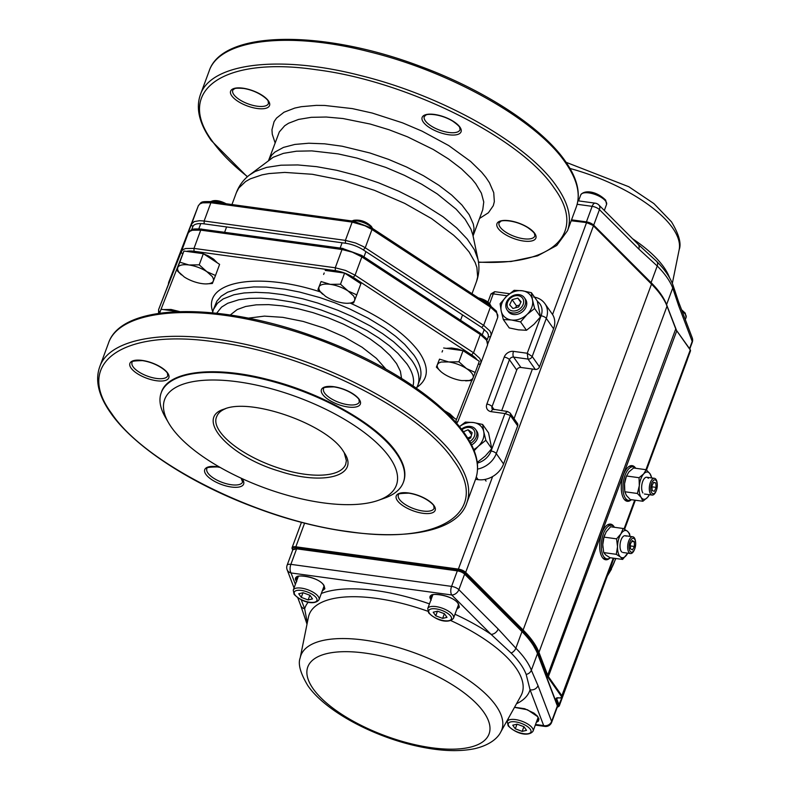 <?xml version="1.0" encoding="UTF-8"?>
<svg xmlns="http://www.w3.org/2000/svg" width="790" height="790" viewBox="0 0 790 790"><rect width="100%" height="100%" fill="white"/><g stroke="black" fill="none" stroke-linecap="round" stroke-linejoin="round"><path stroke-width="1.19" d="M553.583 328.749A21.162 16.946 -35.1 0 0 552.891 315.082A21.162 16.946 -35.1 0 0 552.21 314.005L544.912 303.637A21.162 16.946 144.9 0 1 545.594 304.713A21.162 16.946 144.9 0 1 546.295 318.38L553.583 328.749L539.491 366.846A3.486 2.795 -35.1 0 1 535.304 369.434L528.006 359.075L513.609 357.1L520.906 367.469L535.304 369.434M475.55 479.313L478.138 479.668A21.162 16.946 -35.1 0 0 493.325 476.123A21.162 16.946 -35.1 0 0 503.576 463.957L517.667 425.859A3.486 2.795 -35.1 0 0 517.44 423.43L510.143 413.061A3.486 2.795 144.9 0 1 510.37 415.491L504.938 413.545L507.565 411.511L492.279 409.082A3.486 2.795 -35.1 0 1 492.051 406.653L494.175 409.674M501.68 410.701L516.719 370.056A3.486 2.795 144.9 0 1 520.906 367.469M477.358 463.118A16.926 13.558 -35.1 0 0 491.084 451.001L504.938 413.545L491.202 411.669A7.722 6.182 144.9 0 1 486.857 404.065L504.227 357.1A7.722 6.182 144.9 0 1 513.51 351.372L527.236 353.258L528.006 359.075A3.486 2.795 144.9 0 0 532.193 356.488L539.491 366.846M541.091 315.803L527.236 353.258L532.193 356.488L546.295 318.38A4.236 1.649 20.3 0 0 541.091 315.803A16.926 13.558 -35.1 0 0 537.368 301.365M507.131 295.786L493.266 293.88L494.708 291.678L490.965 293.929L487.934 302.116M489.612 303.755L493.266 293.88L490.965 293.929M225.782 408.568C221.012 410.484 217.991 413.17 216.697 416.646C210.101 430.501 240.042 455.988 280.894 468.766C310.668 478.306 340.47 477.565 345.684 464.362L346.366 460.649L344.183 452.581M343.097 450.912L344.805 453.588C359.174 476.015 323.159 485.761 279.176 471.136C228.409 456.195 194.439 417.693 224.38 409.032C250.904 397.548 326.458 424.151 343.097 450.912M389.549 457.282A123.526 48.249 -159.7 0 0 242.184 382.449A123.526 48.249 -159.7 0 0 168.507 422.729A123.526 48.249 -159.7 0 0 323.11 502.845A123.526 48.249 -159.7 0 0 378.321 500.347A123.526 48.249 -159.7 0 0 389.549 457.282M168.507 422.729L165.238 417.041A129.096 50.422 20.3 0 1 161.219 392.739L161.466 392.067C168.27 371.043 213.823 365.543 267.05 379.309C321.115 392.502 377.482 424.358 396.491 452.473C404.223 463.572 406.603 473.299 403.621 481.633L403.364 482.315A129.096 50.422 20.3 0 1 384.503 498.154L378.321 500.347M161.219 392.739A129.096 50.422 20.3 0 1 268.324 380.375A129.096 50.422 20.3 0 1 396.234 453.154A129.096 50.422 20.3 0 1 403.364 482.315M163.609 309.591A19.049 7.436 20.3 0 1 163.668 309.581L171.055 309.463L179.547 311.546M178.194 311.596L161.081 309.246L159.896 312.208A19.049 7.436 20.3 0 1 159.916 312.149A19.049 7.436 20.3 0 1 160.074 311.823M161.081 309.246L159.619 313.215M442.064 352.024L442.627 350.562M446.162 348.341L451.613 348.005L457.884 349.032L465.764 351.748L471.591 354.888A19.049 7.436 20.3 0 1 477.15 359.894A19.049 7.436 20.3 0 0 477.13 359.865A19.049 7.436 20.3 0 0 471.591 354.888L473.526 352.765L355.085 275.187L345.576 270.447L335.266 267.78L193.984 248.406L185.62 248.514L182.915 249.63L181.453 251.368L158.593 309.641L188.218 233.099L181.453 251.368L181.562 252.879L182.767 253.936A19.049 7.436 -159.7 0 0 182.737 253.995L182.342 255.061M441.126 371.813L436.386 367.133L439.517 359.134L448.681 361.938L458.931 361.8L466.525 368.594A19.049 7.436 -159.7 0 0 448.681 361.938L441.156 362.027L438.717 363.035L437.403 364.605A19.049 7.436 -159.7 0 0 441.245 371.912A19.049 7.436 -159.7 0 0 443.97 373.927A19.049 7.436 -159.7 0 0 461.814 380.592L469.349 380.494L471.778 379.486L473.091 377.926A19.049 7.436 -159.7 0 0 466.525 368.594L475.205 372.455L472.065 380.454L465.636 380.869M439.517 359.134L436.386 367.133M443.644 347.995L463.049 350.661L458.931 361.8M463.049 350.661L479.323 361.316L475.205 372.455M482.186 300.279A12.699 4.957 20.3 0 1 490.896 305.997M491.015 306.076L490.047 304.397C487.973 301.494 484.151 299.331 478.582 297.919M217.438 262.932L213.626 259.16L208.254 255.841L201.855 253.156L194.034 251.269A19.049 7.436 -159.7 0 0 186.45 251.388A19.049 7.436 20.3 0 1 194.034 251.269L193.984 248.406L200.739 230.137L342.021 249.512L335.266 267.78L335.316 270.644A19.049 7.436 20.3 0 1 353.16 277.31A19.049 7.436 20.3 0 1 358.7 282.277L358.719 282.307M206.812 271.642L199.218 264.838L188.968 264.976A19.049 7.436 20.3 0 1 206.812 271.642L212.352 276.609L213.478 278.949L213.379 280.964L215.492 275.503L206.812 271.642M179.804 262.171L177.691 267.642A19.049 7.436 20.3 0 1 188.968 264.976L179.804 262.171L183.922 251.042L176.664 270.17L181.414 274.861M205.914 283.916L212.352 283.501L213.379 280.964A19.049 7.436 20.3 0 1 205.756 283.916A19.049 7.436 20.3 0 1 202.102 283.63A19.049 7.436 20.3 0 1 184.258 276.974L178.728 271.997L177.602 269.666L177.691 267.642L176.664 270.17M199.218 264.838L203.336 253.699L219.61 264.364L215.492 275.503M203.336 253.699L183.922 251.042M221.615 203A12.699 4.957 -159.7 0 0 210.95 201.549M210.802 201.539L212.629 200.887C216.193 200.028 220.598 200.927 225.812 203.583M323.624 274.436L324.196 272.985M327.731 270.753L335.316 270.644A19.049 7.436 -159.7 0 1 353.16 277.31L354.937 275.542L361.85 256.908L480.281 334.496L473.526 352.765L479.678 358.295L480.932 360.892L480.843 363.074L487.598 344.805L480.863 363.015M322.695 294.236L317.945 289.545L321.086 281.546L330.25 284.351A19.049 7.436 -159.7 0 0 318.972 287.017L318.874 289.041L319.999 291.372L325.539 296.349A19.049 7.436 -159.7 0 0 343.383 303.005A19.049 7.436 -159.7 0 0 347.027 303.291A19.049 7.436 -159.7 0 0 354.661 300.338L354.75 298.324L353.624 295.983L348.094 291.006A19.049 7.436 -159.7 0 0 330.25 284.351L340.5 284.212L348.094 291.006L356.774 294.868L353.634 302.866L347.195 303.291M321.086 281.546L317.945 289.545M325.204 270.407L344.618 273.073L360.892 283.728L356.774 294.868M344.618 273.073L340.5 284.212M352.261 220.914A12.699 4.957 20.3 0 1 372.446 228.399M372.564 228.468L371.359 226.424C366.274 221.556 360.457 219.511 353.91 220.262L352.123 220.894M454.309 418.108A19.049 7.436 -159.7 0 0 454.29 418.078L449.865 413.861L444.296 410.603M471.778 380.494L456.462 419.52L447.456 413.614M456.482 419.529L455.544 422.067M459.464 426.669A16.926 13.558 144.9 0 1 473.496 422.541L465.389 422.097L459.425 426.62M483.727 431.617L485.86 440.257L478.325 446.241A16.926 13.558 -35.1 0 0 483.727 431.617A16.926 13.558 -35.1 0 0 473.496 422.541L482.641 424.457L483.727 431.617M473.704 449.589A16.926 13.558 -35.1 0 0 478.325 446.241L474.158 450.725M461.439 429.148A10.586 8.473 144.9 0 1 469.467 426.363A10.586 8.473 144.9 0 1 475.629 429.484L476.735 431.063A10.586 8.473 144.9 0 1 471.571 444.938M482.641 424.457L488.536 432.831L491.755 448.631L485.257 456.087L477.723 462.061L477.081 461.153M491.755 448.631L485.86 440.257M477.723 462.061L477.219 462.071M461.923 429.78A8.828 7.071 144.9 0 1 468.707 427.39A8.828 7.071 144.9 0 1 474.899 433.009A8.828 7.071 144.9 0 1 469.724 441.472M463.444 431.804L468.065 429.76L472.153 432.634L470.712 437.956L468.292 439.023M475.629 429.484A10.586 8.473 144.9 0 1 470.692 443.239M467.71 438.085L471.087 436.584M471.581 434.757L468.065 429.76M501.186 310.904L500.1 303.745L506.597 296.29A16.926 13.558 -35.1 0 0 501.186 310.904A16.926 13.558 -35.1 0 0 511.426 319.99L503.319 319.545L501.186 310.904M514.132 290.315L522.239 290.76A16.926 13.558 -35.1 0 0 506.597 296.29L514.132 290.315M527.068 314.459L534.613 308.485L532.48 299.844A16.926 13.558 144.9 0 1 527.068 314.459A16.926 13.558 144.9 0 1 511.426 319.99L520.58 321.915L527.068 314.459M531.394 292.685L522.239 290.76A16.926 13.558 144.9 0 1 532.48 299.844L531.394 292.685L537.279 301.049L540.498 316.849L534.613 308.485M507.071 309.887L508.177 311.467A10.586 8.473 -35.1 0 0 521.716 312.307A10.586 8.473 -35.1 0 0 525.488 299.282L524.372 297.702A10.586 8.473 -35.1 0 0 519.958 294.818A10.586 8.473 -35.1 0 0 508.454 299.045A10.586 8.473 -35.1 0 0 507.071 309.887A10.586 8.473 -35.1 0 0 511.486 312.771A10.586 8.473 -35.1 0 0 523 308.554A10.586 8.473 -35.1 0 0 524.372 297.702M520.58 321.915L526.466 330.279L518.358 329.835L509.214 327.919L503.319 319.545M526.466 330.279L534 324.305L540.498 316.849M518.912 295.816A8.828 7.071 -35.1 0 0 507.881 301.523A8.828 7.071 -35.1 0 0 511.841 310.786A8.828 7.071 -35.1 0 0 522.871 305.078A8.828 7.071 -35.1 0 0 518.912 295.816M518.645 306.954L521.094 301.77L517.825 298.116L512.108 299.647L509.659 304.822L512.927 308.485L518.645 306.954M519.543 305.049L516.482 305.868L515.584 307.774M520.808 302.363L517.825 298.116M516.482 305.868L512.108 299.647M307.014 624.159L300.743 605.555A6.35 5.53 -20.8 0 0 304.654 608.784L307.3 622.787M511.13 653.044L491.054 634.34A6.35 4.454 -45 0 0 498.184 629.038L515.84 648.205A120.623 47.123 20.3 0 1 531.344 670.226L538 685.611L551.618 721.448L557.365 705.914L537.486 653.606L531.344 670.226A6.35 5.53 -20.8 0 1 526.17 674.413A117.029 45.711 -159.7 0 0 520.462 663.975A117.029 45.711 -159.7 0 0 511.13 653.044A6.35 4.454 -45 0 0 515.84 648.205L521.993 631.595L464.609 574.142L458.862 589.676L498.184 629.038M535.531 724.479L543.678 725.595L530.06 689.759L526.17 674.413M516.502 703.752A119.784 46.788 20.3 0 0 530.06 689.759A6.35 5.53 -20.8 0 0 538 685.611M614.146 526.851A17.992 8.167 97.8 0 0 610.552 524.106A17.992 8.167 97.8 0 0 602.434 531.779A17.992 8.167 97.8 0 0 601.901 533.122A17.992 8.167 97.8 0 0 601.417 534.534A17.992 8.167 97.8 0 0 605.663 559.755A17.992 8.167 97.8 0 0 609.86 558.086M604.745 559.508A17.992 8.167 97.8 0 0 606.671 558.826M628.554 500.386A16.926 7.693 97.8 0 1 625.443 498.233A16.926 7.693 97.8 0 1 623.952 478.829A16.926 7.693 97.8 0 1 633.155 466.841A16.926 7.693 97.8 0 1 635.693 468.282A17.992 8.167 97.8 0 0 632.178 465.646A17.992 8.167 97.8 0 0 624.061 473.309A17.992 8.167 97.8 0 0 623.527 474.652A17.992 8.167 97.8 0 0 623.043 476.064A17.992 8.167 97.8 0 0 627.29 501.285A17.992 8.167 97.8 0 0 631.408 499.685A16.926 7.693 97.8 0 1 628.554 500.386L625.562 499.981A16.926 7.693 97.8 0 1 624.515 499.665M626.371 501.038A17.992 8.167 97.8 0 0 628.297 500.356M557.266 707.159A5.816 2.271 -159.7 0 0 558.5 705.529L556.061 699.18A4.77 1.866 20.3 0 1 558.866 697.846L559.547 697.935A3.693 1.442 -159.7 0 0 561.532 696.573L548.062 677.435L676.773 330.803A21.162 8.265 20.3 0 1 675.746 328.936L547.677 675.164A21.162 8.265 -159.7 0 0 548.704 677.04L562.174 696.178A4.236 1.649 20.3 0 1 562.411 697.136L613.8 558.224M632.899 466.811A17.992 8.167 97.8 0 0 631.23 465.636M611.272 525.281A17.992 8.167 97.8 0 0 609.594 524.106M633.155 466.841L630.163 466.436A16.926 7.693 97.8 0 0 629.077 466.456M614.511 527.295A16.926 7.693 97.8 0 0 611.529 525.311A16.926 7.693 97.8 0 0 602.316 537.289A16.926 7.693 97.8 0 0 603.817 556.703A16.926 7.693 97.8 0 0 606.927 558.856A16.926 7.693 97.8 0 0 610.334 557.75M602.889 558.135A16.926 7.693 97.8 0 0 603.935 558.451L606.927 558.856M611.529 525.311L608.537 524.906A16.926 7.693 97.8 0 0 607.441 524.925M607.312 576.009L611.46 569.156L610.512 567.378M611.322 568.533L615.854 558.5M626.095 536.163A8.463 3.841 97.8 0 0 621.997 537.98A8.463 3.841 97.8 0 0 620.417 549.475A8.463 3.841 97.8 0 0 621.868 552.062M616.299 554.323L620.545 557.029A13.756 6.251 97.8 0 0 627.003 554.402A13.756 6.251 97.8 0 0 627.714 553.168L622.619 559.429L610.028 557.71L605.782 555.005L603.708 552.595L616.299 554.323L617.523 546.729L616.575 538.849L620.96 533.813L623.182 528.49L627.418 531.196L629.502 533.596L630.055 536.4M630.005 536.39A13.756 6.251 97.8 0 0 627.418 531.196A13.756 6.251 97.8 0 0 620.96 533.813A13.756 6.251 97.8 0 0 617.523 546.729A13.756 6.251 97.8 0 0 620.545 557.029L622.619 559.429M603.708 552.595L602.76 544.715L603.985 537.121L616.575 538.849M603.985 537.121L606.207 531.788L610.591 526.762L623.182 528.49M602.889 547.835A13.756 6.251 -82.2 0 1 602.879 547.737A13.756 6.251 -82.2 0 1 602.76 544.715A13.756 6.251 -82.2 0 1 604.636 534.939A13.756 6.251 -82.2 0 1 604.706 534.781M648.313 478.335A8.463 3.841 97.8 0 0 643.623 479.51A8.463 3.841 97.8 0 0 642.053 491.015A8.463 3.841 97.8 0 0 642.902 492.95M649.39 494.698L647.524 497.414L642.872 501.255L630.282 499.537L626.46 495.498L624.801 491.755L637.392 493.474L639.308 485.741L639.051 477.713L643.702 473.872L646.181 469.724L650.002 473.763L651.72 477.93M637.392 493.474L641.213 497.512L642.872 501.255M624.801 491.755L624.544 483.717L626.46 475.985L639.051 477.713M624.544 489.543A13.756 6.251 -82.2 0 1 624.515 489.267A13.756 6.251 -82.2 0 1 624.544 483.717A13.756 6.251 -82.2 0 1 626.263 476.469L628.939 471.847L633.59 467.996L646.181 469.724M651.641 477.92A13.756 6.251 97.8 0 0 650.002 473.763A13.756 6.251 97.8 0 0 643.702 473.872A13.756 6.251 97.8 0 0 639.308 485.741A13.756 6.251 97.8 0 0 641.213 497.512A13.756 6.251 97.8 0 0 647.524 497.414A13.756 6.251 97.8 0 0 649.341 494.698M508.651 717.853L507.279 721.547A13.756 5.372 20.3 0 1 518.694 720.223A13.756 5.372 20.3 0 1 532.322 727.975A13.756 5.372 20.3 0 1 533.082 731.086L537.951 717.932A13.756 5.372 -159.7 0 0 538.079 717.29M522.18 731.382L515.287 728.805L512.75 725.2L517.104 724.173L523.997 726.741L526.535 730.345L522.18 731.382L523.908 726.711M516.996 724.203L515.287 728.805M298.432 576.384A13.756 5.372 -159.7 0 0 298.116 576.957L293.248 590.11A13.756 5.372 20.3 0 1 304.663 588.787A13.756 5.372 20.3 0 1 318.291 596.549A13.756 5.372 20.3 0 1 319.051 599.649L323.92 586.496A13.756 5.372 -159.7 0 0 324.048 585.854M308.149 599.946L301.257 597.368L298.719 593.774L303.074 592.737L309.966 595.314L312.504 598.919L308.149 599.946L309.877 595.275M302.965 592.767L301.257 597.368M432.93 594.821A13.756 5.372 -159.7 0 0 432.614 595.393L427.746 608.547A13.756 5.372 20.3 0 1 439.161 607.233A13.756 5.372 20.3 0 1 452.788 614.985A13.756 5.372 20.3 0 1 453.549 618.096L458.417 604.942A13.756 5.372 -159.7 0 0 458.546 604.301M442.637 618.392L435.754 615.815L433.216 612.211L437.571 611.183L444.454 613.751L446.992 617.355L442.637 618.392L444.365 613.721M437.453 611.213L435.754 615.815M650.93 485.929A7.001 3.18 97.8 0 0 652.244 493.355A7.001 3.18 97.8 0 0 656.352 490.432A7.001 3.18 97.8 0 0 657.102 487.657A7.001 3.18 97.8 0 0 657.24 483.915A7.001 3.18 97.8 0 0 654.278 479.925A7.001 3.18 97.8 0 0 650.93 485.929M657.24 483.915L657.171 483.213A8.463 3.841 97.8 0 0 654.416 478.306A8.463 3.841 97.8 0 0 649.538 485.653A8.463 3.841 97.8 0 0 652.125 495.073A8.463 3.841 97.8 0 0 656.095 491.094L656.352 490.432M652.244 490.659L654.396 491.262L656.164 487.391L655.789 482.927L653.626 482.325L651.859 486.196L652.244 490.659M653.498 482.611L655.789 482.927M651.918 486.808L656.164 487.391M629.6 550.215A7.001 3.18 97.8 0 0 634.726 548.902A7.001 3.18 97.8 0 0 635.614 542.384A7.001 3.18 97.8 0 0 635.17 540.311A7.001 3.18 97.8 0 0 630.637 540.38A7.001 3.18 97.8 0 0 629.6 550.215M635.614 542.384L635.545 541.683A8.463 3.841 97.8 0 0 635.012 539.175A8.463 3.841 97.8 0 0 632.79 536.775A8.463 3.841 97.8 0 0 628.475 541.733A8.463 3.841 97.8 0 0 628.277 551.144A8.463 3.841 97.8 0 0 630.489 553.543A8.463 3.841 97.8 0 0 634.469 549.554L634.726 548.902M632.474 549.939L634.419 546.482L634.331 541.802L632.296 540.587L630.351 544.043L630.44 548.714L632.474 549.939M631.812 541.456L634.331 541.802M630.39 545.93L634.419 546.482M668.992 310.974L666.582 304.634L672.725 288.014A6.35 5.53 159.2 0 0 672.744 284.43L678.61 301.978A6.35 5.53 159.2 0 1 678.58 305.562L692.208 341.408L689.542 348.607M666.562 304.683A1.057 0.918 -20.8 0 0 666.582 304.634A120.623 47.123 -159.7 0 0 660.697 293.88A120.623 47.123 -159.7 0 0 651.079 282.613L593.695 225.16L599.442 209.636A6.35 4.454 135 0 0 598.84 204.975L638.152 244.337A6.35 4.454 135 0 1 638.764 248.998L657.231 265.993A120.623 47.123 20.3 0 1 672.725 288.014L678.58 305.562M567.516 230.7C572.039 218.04 568.435 203.306 556.713 186.48C527.878 143.839 442.42 95.531 360.428 75.524C279.709 54.648 210.644 62.993 200.324 94.869L209.113 71.12C219.432 39.243 288.498 30.899 369.216 51.775C451.209 71.781 536.667 120.09 565.502 162.72C577.223 179.547 580.828 194.291 576.305 206.941L567.516 230.7L556.743 245.483L537.575 255.841L511.09 261.5L478.503 262.339M503.576 463.957L496.278 453.588A21.162 16.946 144.9 0 1 486.028 465.764A21.162 16.946 144.9 0 1 477.585 469.082M476.301 477.061L478.138 479.668M516.719 370.056L509.422 359.687L492.051 406.653A4.236 1.649 20.3 0 0 486.857 404.065M517.667 425.859L510.37 415.491L496.278 453.588A4.236 1.649 -159.7 0 0 491.084 451.001M168.645 282.968L198.409 205.548M191.614 229.821L192.898 226.533L191.694 225.476L191.595 223.965L168.754 282.178L198.369 205.667C201.825 202.072 199.594 201.262 211.898 201.667L212.194 201.825M192.898 226.533A19.049 7.436 20.3 0 1 204.175 223.866L204.126 221.003L199.534 220.696L194.261 221.585L191.595 223.965L198.349 205.696L199.811 203.958L202.517 202.842L210.881 202.734L212.283 201.944M204.175 223.866L345.457 243.241L345.398 240.377L204.126 221.003L210.881 202.734L352.162 222.099L353.565 221.309M345.457 243.241A19.049 7.436 20.3 0 1 363.301 249.897L365.227 247.774L363.074 246.46L355.717 243.044L345.398 240.377L352.162 222.099L365.039 225.802L371.981 229.505L490.422 307.093L483.658 325.362L365.227 247.774L371.981 229.505L371.409 227.974M363.301 249.897L481.732 327.485L483.658 325.362L489.81 330.892L491.064 333.479L490.985 335.671L497.74 317.392L491.005 335.612M481.732 327.485L487.272 332.462L488.398 334.792L488.299 336.817L489.899 336.807L490.985 335.671L487.894 343.541L490.936 335.79M488.299 336.817L487.104 339.878M489.84 305.562L490.422 307.093L496.574 312.613L497.828 315.21L497.74 317.392L496.436 311.142L489.998 305.532M211.572 201.746L352.853 221.111M372.1 228.3L353.179 221.042M490.531 305.888L371.893 228.034M312.327 174.284L342.88 180.377L374.341 190.281L404.608 203.336L431.636 218.652L453.598 235.193L459.533 240.792L469.033 251.862L475.155 262.487L476.893 267.534L477.644 276.905L476.548 281.418C479.125 274.091 479.599 266.714 477.97 259.308L474.435 249.788L467.206 239.005L456.63 227.885L443.032 216.766L417.92 200.848L398.802 191.229L378.469 182.767L357.554 175.706L336.698 170.285L316.573 166.66L297.791 164.942L280.944 165.199L266.556 167.421L255.071 171.529L249.699 174.867C243.646 179.439 239.202 185.344 236.388 192.582L238.748 188.069L245.591 181.532L250.272 178.866L261.984 174.876L268.936 173.573L284.746 172.408L312.327 174.284M249.699 174.867L273.172 157.299L283.413 153.359L296.428 151.206L311.793 150.89L338.11 153.892L356.991 158.099L385.757 167.401L404.322 175.281L421.672 184.218L437.226 193.906L456.116 209.162L465.132 219.314L470.929 229.07L472.864 235.015L477.97 259.308M479.53 218.465L488.408 212.757L493.276 205.706L494.343 201.648L493.73 192.651L489.454 182.737L485.978 177.523L481.663 172.21L470.613 161.436L448.769 145.587L422.058 131.15L402.525 122.845L372.228 113.049L352.35 108.605L324.641 105.455L316.276 105.376L301.286 106.69L294.769 108.072L284.005 112.22L276.52 118.105L274.091 121.64L271.957 129.738L272.274 134.241L275.098 142.842M342.969 118.53L370.234 124.05L388.966 129.728L407.413 136.789L433.256 149.468L448.434 158.909L461.37 168.774L471.66 178.738L475.689 183.655L481.387 193.165L483.757 201.983L482.759 209.725L473.062 235.953L474.04 228.251L473.269 223.955L469.221 214.752L461.933 205.015L451.653 195.041L438.717 185.176L423.539 175.745L406.633 167.046L388.542 159.373L369.878 152.974L342.119 146.219L324.68 143.829L308.752 143.227L294.858 144.432L283.472 147.404L274.959 152.045L271.869 154.949L268.63 160.331L279.314 131.93L284.676 125.768L288.557 123.25L298.551 119.428L311.24 117.325L326.211 117.029L342.969 118.53M448.75 134.754A20.738 8.098 20.3 0 1 422.176 117.345A20.738 8.098 20.3 0 1 453.875 121.69A20.738 8.098 20.3 0 1 448.75 134.754M523.573 241.039A20.738 8.098 20.3 0 1 496.989 223.629A20.738 8.098 20.3 0 1 528.698 227.974A20.738 8.098 20.3 0 1 523.573 241.039M257.234 108.497A20.738 8.098 20.3 0 1 230.65 91.077A20.738 8.098 20.3 0 1 262.359 95.432A20.738 8.098 20.3 0 1 257.234 108.497M247.517 176.654C232.329 164.695 220.598 152.865 212.332 141.173C174.294 90.169 224.232 55.932 316.484 69.757C406.89 80.975 520.847 137.687 554.165 188.05C587.246 233.03 553.385 266.161 478.464 262.082M448.71 132.463A19.049 7.436 -159.7 0 0 460.007 129.748L460.086 128.938C458.911 127.634 462.259 128.029 452.788 121.196C439.072 112.881 425.494 114.037 425.879 115.152L424.279 116.525A19.049 7.436 -159.7 0 0 448.71 132.463M257.185 106.206A19.049 7.436 -159.7 0 0 268.481 103.48L268.166 101.397C269.183 100.804 259.624 91.077 243.804 88.47C232.161 87.502 234.956 89.379 233.218 89.596L232.754 90.267A19.049 7.436 -159.7 0 0 233.81 94.573A19.049 7.436 -159.7 0 0 257.185 106.206M523.523 238.748A19.049 7.436 -159.7 0 0 534.82 236.032L534.909 235.222C533.724 233.919 537.072 234.314 527.601 227.481C513.895 219.156 500.307 220.321 500.702 221.437L499.092 222.81A19.049 7.436 -159.7 0 0 523.523 238.748M513.51 351.372A4.236 1.926 97.8 0 0 513.609 357.1A3.486 2.795 -35.1 0 0 509.422 359.687A4.236 1.649 20.3 0 0 504.227 357.1M510.123 413.032A3.486 2.795 144.9 0 1 510.143 413.061L507.565 411.511M491.202 411.669A4.236 1.926 -82.2 0 1 493.237 409.546M220.104 467.404L217.349 466.92C208.837 467.038 205.341 467.67 206.871 468.796A19.049 7.436 -159.7 0 0 207.918 473.091A19.049 7.436 -159.7 0 0 226.789 483.836A19.049 7.436 -159.7 0 0 242.599 482.009L241.118 478.187M398.387 495.054A19.049 7.436 -159.7 0 0 422.818 510.992A19.049 7.436 -159.7 0 0 434.115 508.266L433.799 506.183C434.796 505.639 425.484 495.824 408.874 493.177C400.362 493.306 396.866 493.928 398.387 495.054M323.574 388.769A19.049 7.436 -159.7 0 0 338.851 402.357A19.049 7.436 -159.7 0 0 359.302 401.992L358.976 399.898C359.973 399.355 350.661 389.539 334.051 386.893C325.539 387.021 322.043 387.643 323.574 388.769M132.049 362.511A19.049 7.436 -159.7 0 0 147.335 376.089A19.049 7.436 -159.7 0 0 167.776 375.724L167.46 373.631C168.448 373.087 159.145 363.272 142.536 360.635C134.014 360.754 130.528 361.385 132.049 362.511M333.745 386.685A20.738 8.098 20.3 0 1 360.329 404.095A20.738 8.098 20.3 0 1 328.62 399.75A20.738 8.098 20.3 0 1 333.745 386.685M142.22 360.418A20.738 8.098 20.3 0 1 168.803 377.827A20.738 8.098 20.3 0 1 137.095 373.482A20.738 8.098 20.3 0 1 142.22 360.418M408.558 492.97A20.738 8.098 20.3 0 1 435.142 510.38A20.738 8.098 20.3 0 1 403.433 506.035A20.738 8.098 20.3 0 1 408.558 492.97M241.839 478.513A20.738 8.098 20.3 0 1 232.349 487.144A20.738 8.098 20.3 0 1 206.091 474.632A20.738 8.098 20.3 0 1 217.043 466.702A20.738 8.098 20.3 0 1 219.679 467.157M111.627 413.417C73.588 362.403 123.526 328.166 215.779 342.001C306.184 353.219 420.142 409.931 453.46 460.294C491.499 511.298 441.561 545.535 349.308 531.7C258.903 520.482 144.945 463.769 111.627 413.417M466.811 502.934C471.334 490.284 467.729 475.55 456.008 458.714C427.173 416.083 341.715 367.775 259.722 347.768C179.004 326.892 109.938 335.237 99.619 367.113C94.958 380.573 98.612 395.81 110.57 412.805C134.004 446.775 191.743 484.349 256.355 507.99C353.653 544.754 453.707 543.974 466.811 502.934L475.6 479.184C480.123 466.535 476.518 451.791 464.797 434.964C435.962 392.324 350.503 344.015 268.511 324.019C187.793 303.133 118.727 311.477 108.408 343.354C121.463 302.61 220.213 301.504 317.017 337.626C382.35 361.237 440.998 399.187 464.658 433.493C476.617 450.488 480.261 465.725 475.6 479.184M248.218 318.153L264.413 316.119L282.781 317.343L303.182 321.431L324.167 328.117L344.272 336.925L362.087 347.235L376.356 358.314L385.846 369.068M202.052 229.238L343.038 248.455L342.021 249.512L352.34 252.178L361.85 256.908L361.267 255.377L361.958 255.703M416.893 387.376C428.713 379.082 429.414 367.251 418.976 351.886C405.813 334.091 382.972 317.856 350.424 303.192M413.891 355.036C420.418 364.397 422.423 372.603 419.905 379.654L417.88 385.135C420.399 378.094 418.394 369.878 411.857 360.517L405.31 352.538L393.578 341.754L382.785 333.795L370.54 326.112L352.419 316.622L337.863 310.263L317.758 303.044L302.58 298.738L282.85 294.65L268.837 292.902L255.832 292.33L244.13 292.952L233.968 294.749L223.215 298.906L217.457 303.261L213.438 309.512L216.825 301.217L221.17 296.21L227.609 292.201L239.202 288.538L253.797 286.928L266.398 287.096L284.874 289.17L299.598 292.053L319.782 297.563L334.911 302.837L349.664 308.939L368.209 318.173L384.819 328.304L395.602 336.273L404.707 344.361L413.891 355.036M216.658 313.225L221.546 307.122L227.727 303.271L238.866 299.746L249.146 298.393L260.848 298.176L273.696 299.104L292.142 302.076L306.589 305.552L321.194 310.016L340.381 317.313L367.064 330.595L378.825 337.972L389.203 345.625L397.953 353.397L406.771 363.657C412.587 371.991 414.671 379.388 413.022 385.866M401.537 378.361L400.402 371.3L396.55 363.578L390.092 355.451L381.244 347.185L370.263 339.048L357.524 331.277L343.413 324.137L328.373 317.847L312.899 312.603L297.465 308.574L282.563 305.888L268.669 304.624L256.217 304.831L245.611 306.49L237.168 309.571L230.255 315.003M455.988 422.571L457.963 421.376L480.794 363.203M478.246 364.249L479.767 364.21L480.824 363.133L457.963 421.376L456.64 423.312M479.708 332.965L480.281 334.496L486.433 340.026L487.687 342.623L487.598 344.805L486.294 338.545L480.389 333.291M353.16 277.31L471.591 354.888M194.034 251.269L335.316 270.644M182.767 253.936L159.916 312.149L158.711 311.092L158.612 309.581L188.227 233.07L189.669 231.361L192.385 230.246L200.739 230.137L202.151 229.347M188.277 232.951L191.032 230.097C193.876 229.692 189.274 228.577 201.756 229.08L201.43 229.149M479.866 332.946L361.751 255.437L342.712 248.524M320.088 291.836C256.977 271.325 202.23 281.536 212.737 311.853M323.456 587.76L324.354 586.526M297.771 576.69L297.652 578.211M537.486 719.186A14.181 5.54 -159.7 0 0 538.385 717.952M432.258 595.127A14.181 5.54 -159.7 0 0 432.14 596.657M457.943 606.197A14.181 5.54 -159.7 0 0 458.852 604.962M297.168 579.514A14.812 5.787 20.3 0 1 296.813 577.539M322.705 589.794A14.812 5.787 -159.7 0 0 324.443 588.145L323.663 585.242C318.844 576.552 293.85 573.738 296.655 577.865A14.812 5.787 -159.7 0 0 296.902 580.245M296.704 581.687C288.992 571.802 317.945 575.772 323.979 585.42L324.878 588.767L322.29 590.9M431.666 597.961A14.812 5.787 20.3 0 1 431.31 595.976M457.193 608.231A14.812 5.787 -159.7 0 0 458.931 606.592L458.151 603.679C453.332 594.998 428.338 592.174 431.143 596.312A14.812 5.787 -159.7 0 0 431.389 598.692M431.202 600.124C423.479 590.249 452.443 594.218 458.467 603.866L459.375 607.214L456.788 609.347M536.736 721.221A14.812 5.787 -159.7 0 0 538.474 719.581L537.694 716.668L527.473 709.766L514.497 707.366M514.557 707.248L524.669 708.709L533.892 713.064L537.427 716.105L538.968 718.969L538.296 721.231L536.321 722.337M306.609 623.113A6.35 5.53 -20.8 0 0 307.053 623.991M301.217 599.738L304.654 608.784A119.784 46.788 20.3 0 1 308.248 602.148M321.352 593.448A119.784 46.788 20.3 0 1 429.464 603.896M454.971 614.235A119.784 46.788 20.3 0 1 491.054 634.34L451.742 594.979L291.036 572.948L295.371 584.363M500.732 732.054C498.263 737.169 491.113 744.763 474.928 748.624C459.405 751.863 440.761 751.162 418.996 746.53C374.085 737.129 325.51 711.395 307.863 685.69C300.388 673.218 297.82 663.946 300.18 657.873A107.114 41.84 -159.7 0 1 386.695 644.403A107.114 41.84 -159.7 0 1 495.883 705.549A107.114 41.84 -159.7 0 1 500.732 732.054L520.936 695.802A113.503 44.339 -159.7 0 0 515.801 667.718A113.503 44.339 -159.7 0 0 450.804 620.565M427.765 611.223A113.503 44.339 -159.7 0 0 308.426 617.188L300.18 657.873M313.136 688.732A96.637 37.752 -159.7 0 0 431.755 747.765A96.637 37.752 -159.7 0 0 483.727 712.126A96.637 37.752 -159.7 0 0 365.108 653.093A96.637 37.752 -159.7 0 0 313.136 688.732M507.121 720.579L507.614 720.648M451.574 586.387L457.321 570.864L296.615 548.823L290.878 564.356L451.574 586.387A6.35 2.479 20.3 0 1 458.862 589.676A6.35 4.454 -45 0 1 451.742 594.979A6.35 2.884 97.8 0 1 451.574 586.387M537.486 653.606A120.623 47.123 -159.7 0 0 531.601 642.863A120.623 47.123 -159.7 0 0 521.993 631.595A1.057 0.741 -45 0 0 521.894 630.815L531.532 642.122L537.496 653.014A1.057 0.918 159.2 0 1 537.486 653.606M538.563 719.226A14.812 5.787 20.3 0 1 537.002 720.49M324.532 587.79A14.812 5.787 20.3 0 1 322.972 589.063M459.02 606.236A14.812 5.787 20.3 0 1 457.469 607.5M521.894 630.815L464.51 573.372A1.057 0.741 -45 0 1 464.609 574.142A6.35 2.479 -159.7 0 0 457.321 570.864L458.022 570.469A5.293 2.064 20.3 0 1 464.095 573.204A1.057 0.741 -45 0 1 464.51 573.372L457.825 570.331L297.317 548.428M292.853 549.731L296.615 548.823A6.35 2.479 -159.7 0 0 292.853 549.731L287.106 565.265A6.35 2.479 20.3 0 1 290.878 564.356A6.35 2.884 97.8 0 0 291.036 572.948A6.35 5.53 -20.8 0 1 287.125 569.718L294.048 587.938M557.375 705.322L557.404 706.783A6.35 2.479 -159.7 0 0 557.365 705.914A1.057 0.918 159.2 0 0 557.375 705.322L537.496 653.014M535.304 725.092L544.843 726.405A6.35 2.884 97.8 0 1 543.678 725.595A6.35 5.53 -20.8 0 0 551.618 721.448A6.35 2.479 20.3 0 1 551.667 722.317L557.404 706.783M571.279 220.529L586.615 222.632M571.298 220.479L586.822 222.661A5.816 2.271 20.3 0 1 593.497 225.673L465.685 572.385L523.444 630.341A121.69 47.528 20.3 0 1 538.948 652.372L547.677 675.164L547.006 675.509L538.286 652.728A121.147 47.321 -159.7 0 0 522.842 630.785L465.083 572.829A5.816 2.271 -159.7 0 0 458.407 569.817L295.845 547.529A5.816 2.271 -159.7 0 0 292.438 549.159L292.754 549.988M593.794 225.97L651.513 284.114L522.842 630.785M690.253 349.95L676.773 330.803L690.213 349.575L690.49 350.908A4.236 1.649 -159.7 0 0 690.253 349.95L645.953 469.695M634.696 500.139L624.031 528.964M613.238 558.145L561.532 696.573M675.549 328.403L667.027 306.145A121.69 47.528 -159.7 0 0 651.513 284.114L593.754 226.157A6.35 2.479 -159.7 0 0 586.466 222.859L552.556 314.519M532.391 369.039L514.053 418.621M492.624 476.538L458.388 569.096A6.35 2.479 20.3 0 1 465.685 572.385L465.083 572.829M676.477 330.279L667.027 305.839C664.301 298.778 659.107 291.401 651.464 283.719L593.705 225.762L586.723 222.592L571.19 220.766M304.624 523.059L295.835 546.799L458.388 569.096L458.407 569.817M548.062 677.435A21.695 8.473 20.3 0 1 547.006 675.509M292.438 549.159L292.112 548.576A6.35 2.479 20.3 0 1 292.073 547.707A6.35 2.479 20.3 0 1 295.835 546.799L295.845 547.529M667.027 306.145L666.701 305.572L667.027 306.145L538.948 652.372L538.286 652.728M557.049 697.995L556.733 698.834L559.162 705.184A6.35 2.479 20.3 0 1 559.211 706.053L613.889 558.234M558.866 697.846L556.703 698.251A4.236 1.649 -159.7 0 0 556.733 698.834L556.061 699.18M561.927 697.728L558.5 705.529M687.241 358.65L687.28 359.825A6.35 2.479 -159.7 0 0 687.34 359.401M562.411 697.136L559.764 697.965M611.371 568.602A61.798 49.484 144.9 0 1 607.846 574.567M610.621 567.062L611.519 568.326A61.798 49.484 -35.1 0 0 614.64 561.275A61.798 49.484 -35.1 0 0 615.598 558.471M508.997 726.316A12.067 4.71 -159.7 0 0 523.8 733.683A12.067 4.71 -159.7 0 0 530.288 729.239A12.067 4.71 -159.7 0 0 515.485 721.863A12.067 4.71 -159.7 0 0 508.997 726.316M294.966 594.88A12.067 4.71 -159.7 0 0 309.769 602.247A12.067 4.71 -159.7 0 0 316.257 597.803A12.067 4.71 -159.7 0 0 301.454 590.436A12.067 4.71 -159.7 0 0 294.966 594.88M429.454 613.326A12.067 4.71 -159.7 0 0 444.266 620.693A12.067 4.71 -159.7 0 0 450.754 616.249A12.067 4.71 -159.7 0 0 435.942 608.873A12.067 4.71 -159.7 0 0 429.454 613.326M606.562 204.432A13.756 5.372 -159.7 0 0 605.802 201.332A13.756 5.372 -159.7 0 0 592.174 193.57A13.756 5.372 -159.7 0 0 580.759 194.893C583.998 190.005 595.709 190.449 605.693 200.147L606.562 204.432L604.33 210.466M685.305 319.594L686.105 317.422A13.756 5.372 -159.7 0 0 685.345 314.321A13.756 5.372 -159.7 0 0 682.135 311.27M669.614 277.833A113.503 44.339 -159.7 0 0 663.916 267.297A113.503 44.339 -159.7 0 0 632.583 238.748M672.339 283.383L679.173 249.66A107.114 41.84 -159.7 0 0 672.567 227.915A107.114 41.84 -159.7 0 0 569.995 168.468M577.154 204.294L592.154 206.348L586.417 221.881L571.535 219.837M650.812 283.057A1.057 0.741 135 0 0 651.079 282.613L657.231 265.993A6.35 4.454 135 0 0 656.618 261.332A6.35 4.454 135 0 0 656.164 260.957M577.905 200.798L595.206 203.168A6.35 2.884 -82.2 0 0 592.154 206.348A6.35 2.479 20.3 0 1 599.442 209.636L638.764 248.998M593.478 225.545A1.057 0.741 135 0 0 593.695 225.16A6.35 2.479 -159.7 0 0 586.417 221.881L586.279 222.533M692.208 341.408A6.35 2.479 20.3 0 1 692.247 342.277A6.35 6.35 0 0 0 692.228 337.814A6.35 5.53 159.2 0 1 692.208 341.408M168.438 283.501L168.724 282.237M472.035 293.633L476.548 281.418M209.113 71.12C222.227 30.079 322.271 29.299 419.569 66.064C484.191 89.705 541.92 127.279 565.364 161.249C577.322 178.244 580.966 193.481 576.305 206.941M200.324 94.869C195.663 108.329 199.317 123.566 211.276 140.561L247.319 176.822M544.912 303.637C542.187 299.924 538.415 297.712 533.596 297.01M509.52 293.712L494.708 291.678M232.003 204.432L236.388 192.582M416.429 388.226L417.88 385.135M158.593 313.363L158.593 309.641M224.38 409.042L225.041 408.805M213.438 309.512L212.53 312.8M108.408 343.354L99.619 367.113M482.364 334.575L484.29 329.361M460.6 320.197L462.555 314.924M224.646 232.211L226.592 226.937M198.833 228.804L200.759 223.59M363.963 256.888L365.918 251.615M340.154 248.05L342.1 242.777M486.067 481.08L484.912 479.441M507.387 721.27L506.785 721.181M544.843 726.405A6.35 6.35 0 0 0 551.667 722.317M300.743 605.555L297.8 597.803M287.106 565.265A6.35 6.35 0 0 0 287.125 569.718M301.494 522.249L292.073 547.707L292.646 550.284M690.49 350.908L646.447 469.961M635.259 500.218L624.515 529.241M687.28 359.825L646.516 470.02M635.348 500.228L624.594 529.29M557.226 707.267L559.211 706.053M624.515 489.267L624.574 489.889M533.082 731.086C529.843 735.974 518.141 735.53 508.148 725.832L507.279 721.547M547.569 676.675L547.036 678.126M319.051 599.649C315.812 604.538 304.111 604.093 294.117 594.396L293.248 590.11M330.911 552.338L330.704 552.901M313.739 549.978L313.531 550.541M453.549 618.096C450.31 622.984 438.598 622.54 428.615 612.843L427.746 608.547M464.757 572.533L464.461 573.323M448.226 568.425L448.019 568.988M578.547 200.887L580.759 194.893M686.105 317.422L685.236 313.136L681.553 309.739M644.462 494.026L652.125 495.073M646.763 477.259L654.416 478.306M622.836 552.496L630.489 553.543M625.127 535.719L632.79 536.775M679.173 249.66C681.533 243.587 678.975 234.314 671.49 221.842L653.932 203.613L628.781 186.726L566.094 162.306M689.779 348.953L692.247 342.277M678.61 301.978L692.228 337.814M672.744 284.43C669.742 276.737 664.37 269.035 656.618 261.332L638.152 244.337M598.84 204.975A6.35 6.35 0 0 0 595.206 203.168"/></g></svg>
